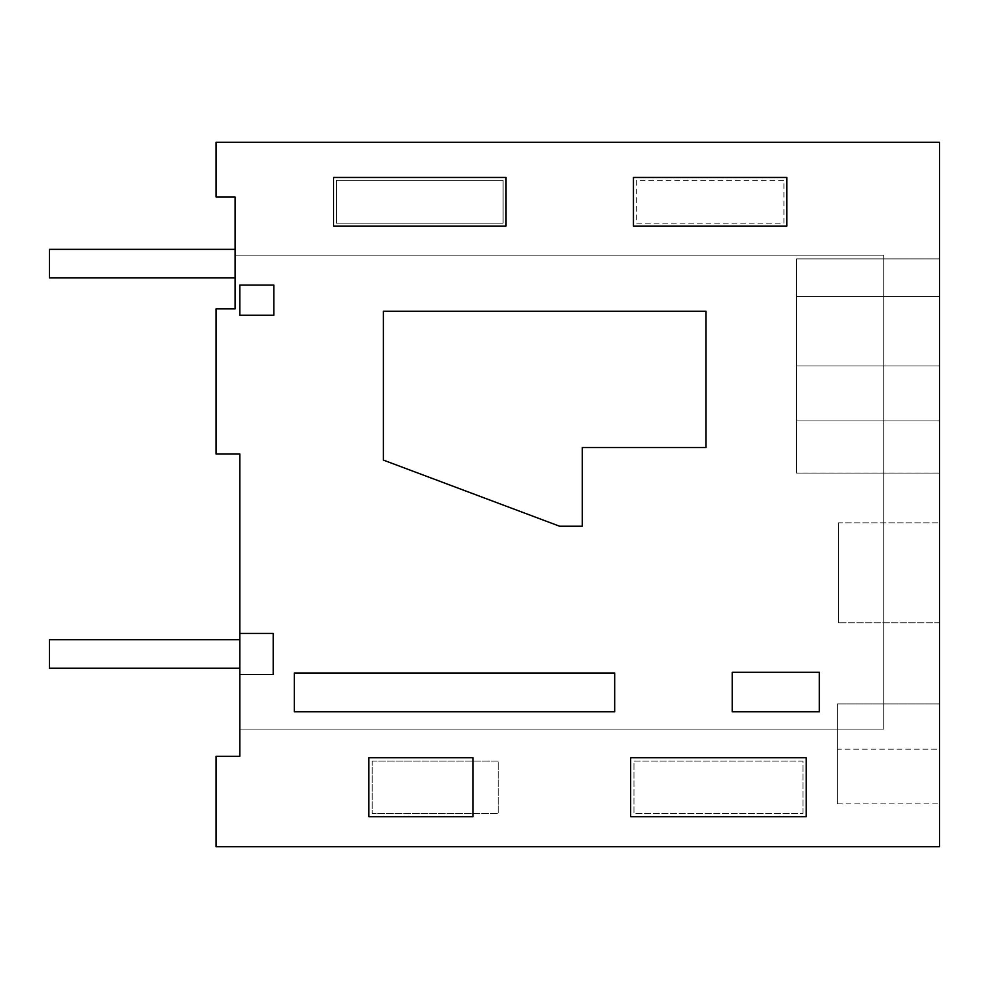 <?xml version="1.0" encoding="UTF-8"?>
<svg xmlns="http://www.w3.org/2000/svg" width="989" height="989" viewBox="0 0 989 989"><rect width="100%" height="100%" fill="white"/><g stroke="black" fill="none" stroke-linecap="round" stroke-linejoin="round"><path stroke-width="0.74" stroke-dasharray="4.95 3.71" d="M239.845 756.288L216.047 756.288L216.047 846.732L939.55 846.732L939.55 142.268L216.047 142.268L216.047 197.009L235.085 197.009L235.085 255.137L883.807 255.137L883.807 729.103L239.845 729.103L239.845 756.288M802.944 813.415L802.944 761.048L633.961 761.048L633.961 813.415L802.944 813.415L802.944 761.048L633.961 761.048L633.961 813.415L802.944 813.415M372.173 761.048L498.308 761.048L498.308 813.415L372.173 813.415L372.173 761.048L498.308 761.048L498.308 813.415L372.173 813.415L372.173 761.048M336.47 180.344L503.067 180.344L503.067 223.18L336.47 223.18L336.47 180.344L503.067 180.344L503.067 223.18L336.47 223.18L336.47 180.344M636.347 180.344L636.347 223.18L783.906 223.18L783.906 180.344L636.347 180.344L636.347 223.18L783.906 223.18L783.906 180.344L636.347 180.344M239.845 454.038L239.845 729.103L883.807 729.103L883.807 255.137L235.085 255.137L235.085 308.865L216.047 308.865L216.047 454.038L239.845 454.038M939.55 522.822L939.55 622.773L939.55 522.822L939.55 622.773L939.55 522.822L939.55 622.773L939.55 522.822L939.55 622.773L939.55 522.822L939.55 622.773L939.55 522.822L939.55 622.773L939.55 522.822L939.55 622.773L939.55 522.822L838.449 522.822L838.449 622.773L838.449 522.822L838.449 622.773L838.449 522.822L838.449 622.773L838.449 522.822L838.449 622.773L838.449 522.822L838.449 622.773L838.449 522.822L838.449 622.773L838.449 522.822L838.449 622.773L838.449 522.822L939.55 522.822M796.417 473.076L796.417 365.979L939.55 365.979L796.417 365.979L796.417 473.076L796.417 258.883L796.417 296.292L939.55 296.292L796.417 296.292L939.55 296.292L796.417 296.292L939.55 296.292L796.417 296.292L939.55 296.292L796.417 296.292L796.417 258.883L796.417 365.979L939.55 365.979L939.55 473.076L939.55 420.918L796.417 420.918L939.55 420.918L796.417 420.918L939.55 420.918L796.417 420.918L939.55 420.918L796.417 420.918L796.417 258.883L796.417 473.076L939.55 473.076L939.55 420.918L796.417 420.918L796.417 296.292L939.55 296.292L939.55 258.883L939.55 473.076L939.55 420.918L796.417 420.918L796.417 473.076L939.55 473.076L939.55 420.918L796.417 420.918L796.417 296.292L939.55 296.292L939.55 420.918L796.417 420.918L796.417 473.076L939.55 473.076L939.55 420.918L796.417 420.918L796.417 258.883L796.417 365.979L939.55 365.979L939.55 473.076L939.55 420.918L796.417 420.918L796.417 473.076L939.55 473.076L939.55 420.918L796.417 420.918L796.417 258.883L939.55 258.883L939.55 473.076L939.55 258.883L939.55 365.979L939.55 258.883L939.55 365.979L939.55 258.883L796.417 258.908L796.417 473.076L939.55 473.051L796.417 473.051L796.417 296.292L939.55 296.292L939.55 420.918L939.55 258.883L939.55 420.918L939.55 258.883L939.55 420.918L939.55 296.292L796.417 296.292L796.417 365.979L939.55 365.979L796.417 365.979L796.417 473.076L796.417 296.292L939.55 296.292L796.417 296.292L796.417 258.883L939.55 258.908L796.417 258.908L796.417 473.076L939.55 473.076M939.55 703.933L939.55 803.896L939.55 703.933L939.55 803.896L939.55 703.933L939.55 803.896L939.55 703.933L939.55 803.896L939.55 703.933L939.55 749.155L939.55 703.933L837.399 703.933L837.399 803.896L837.399 703.933L837.399 803.896L837.399 703.933L837.399 803.896L837.399 703.933L837.399 803.896L837.399 703.933L837.399 749.155L837.399 703.933L939.55 703.933M939.55 749.155L939.55 803.896L939.55 749.155L837.399 749.155L837.399 803.896L837.399 749.155L939.55 749.155M239.845 633.467L273.199 633.467L273.199 674.461L239.845 674.461M294.351 711.783L614.676 711.783L614.676 672.99L294.351 672.99L294.351 711.783M732.268 711.783L732.268 672.285L819.349 672.285L819.349 711.783L732.268 711.783M706.022 447.56L582.274 447.56L582.274 526.222L559.601 526.222L383.411 460.108L383.411 311.238L706.022 311.238L706.022 447.56M239.845 315.244L239.845 285.067L273.842 285.067L273.842 315.244L239.845 315.244M939.55 622.773L838.449 622.773L939.55 622.773M796.417 258.908L939.55 258.908M796.417 365.979L939.55 365.979M806.245 816.716L630.661 816.716L630.661 757.747L806.245 757.747L806.245 816.716M473.051 816.716L368.86 816.716L368.86 757.747L473.051 757.747L473.051 816.716M333.577 226.073L333.577 177.451L505.96 177.451L505.96 226.073L333.577 226.073M786.799 226.073L633.455 226.073L633.455 177.451L786.799 177.451L786.799 226.073M235.085 277.921L235.085 249.364L235.085 277.921L235.085 249.364L235.085 277.921L235.085 249.364L235.085 277.921L235.085 249.364L235.085 277.921L235.085 249.364L235.085 277.921L235.085 249.364L235.085 277.921L49.45 277.921L49.45 249.364L235.085 249.364L235.085 277.921L49.45 277.921L49.45 249.364L235.085 249.364L49.45 249.364L49.45 277.921L235.085 277.921L49.45 277.921L49.45 249.364L235.085 249.364L49.45 249.364L49.45 277.921L235.085 277.921L49.45 277.921L49.45 249.364L235.085 249.364L49.45 249.364L49.45 277.921L235.085 277.921L49.45 277.921L49.45 249.364L235.085 249.364L49.45 249.364L49.45 277.921L235.085 277.921L49.45 277.921L49.45 249.364L235.085 249.364L49.45 249.364L49.45 277.921L235.085 277.921M49.45 249.364L235.085 249.364L49.45 249.364L49.45 277.921L49.45 249.364M239.845 668.243L239.845 639.673L239.845 668.243L239.845 639.673L239.845 668.243L239.845 639.673L239.845 668.243L239.845 639.673L239.845 668.243L239.845 639.673L239.845 668.243L239.845 639.673L239.845 668.243L49.45 668.243L49.45 639.673L239.845 639.673L239.845 668.243L49.45 668.243L49.45 639.673L239.845 639.673L49.45 639.673L49.45 668.243L239.845 668.243L49.45 668.243L49.45 639.673L239.845 639.673L49.45 639.673L49.45 668.243L239.845 668.243L49.45 668.243L49.45 639.673L239.845 639.673L49.45 639.673L49.45 668.243L239.845 668.243L49.45 668.243L49.45 639.673L239.845 639.673L49.45 639.673L49.45 668.243L239.845 668.243L49.45 668.243L49.45 639.673L239.845 639.673L49.45 639.673L49.45 668.243L239.845 668.243M49.45 639.673L239.845 639.673L49.45 639.673L49.45 668.243L49.45 639.673M796.417 258.883L939.55 258.883L796.417 258.883M837.399 803.896L939.55 803.896"/><path stroke-width="1.48" d="M239.845 674.461L239.845 756.288L216.047 756.288L216.047 846.732L939.55 846.732L939.55 142.268L216.047 142.268L216.047 197.009L235.085 197.009L235.085 308.865L216.047 308.865L216.047 454.038L239.845 454.038L239.845 633.467L273.199 633.467L273.199 674.461L239.845 674.461L239.845 633.467M806.245 816.716L630.661 816.716L630.661 757.747L806.245 757.747L806.245 816.716M473.051 816.716L368.86 816.716L368.86 757.747L473.051 757.747L473.051 816.716M333.577 226.073L333.577 177.451L505.96 177.451L505.96 226.073L333.577 226.073M786.799 226.073L633.455 226.073L633.455 177.451L786.799 177.451L786.799 226.073M294.351 711.783L614.676 711.783L614.676 672.99L294.351 672.99L294.351 711.783M732.268 711.783L732.268 672.285L819.349 672.285L819.349 711.783L732.268 711.783M706.022 447.56L582.274 447.56L582.274 526.222L559.601 526.222L383.411 460.108L383.411 311.238L706.022 311.238L706.022 447.56M239.845 315.244L239.845 285.067L273.842 285.067L273.842 315.244L239.845 315.244M235.085 277.921L235.085 249.364L49.45 249.364L49.45 277.921L235.085 277.921M239.845 668.243L239.845 639.673L49.45 639.673L49.45 668.243L239.845 668.243"/></g></svg>

